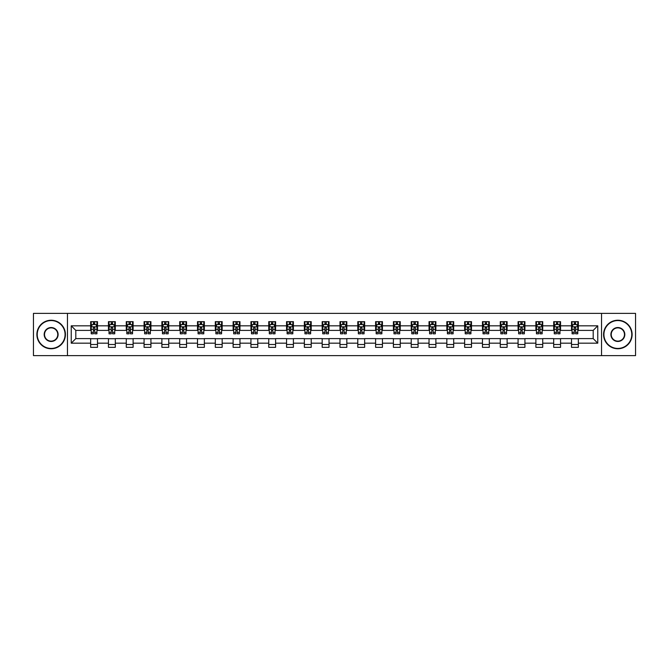 <?xml version="1.0" encoding="UTF-8"?>
<svg xmlns="http://www.w3.org/2000/svg" width="669" height="669" viewBox="0 0 669 669"><rect width="100%" height="100%" fill="white"/><g stroke="black" fill="none" stroke-linecap="round" stroke-linejoin="round"><path stroke-width="1" d="M601.531 355.624L635.55 355.624L635.55 313.376L601.531 313.376L601.531 355.624L67.469 355.624L67.469 313.376L33.45 313.376L33.45 355.624L67.469 355.624M601.531 313.376L67.469 313.376M578.351 325.82L578.351 321.655L571.502 321.655L571.502 325.82L560.547 325.82L560.547 321.655L553.698 321.655L553.698 325.82L542.735 325.82L542.735 321.655L535.886 321.655L535.886 325.82L524.922 325.82L524.922 321.655L518.074 321.655L518.074 325.82L507.119 325.82L507.119 321.655L500.27 321.655L500.27 325.82L489.307 325.82L489.307 321.655L482.458 321.655L482.458 325.82L471.494 325.82L471.494 321.655L464.646 321.655L464.646 325.82L453.691 325.82L453.691 321.655L446.833 321.655L446.833 325.82L435.879 325.82L435.879 321.655L429.03 321.655L429.03 325.82L418.066 325.82L418.066 321.655L411.218 321.655L411.218 325.82L400.254 325.82L400.254 321.655L393.405 321.655L393.405 325.82L382.451 325.82L382.451 321.655L375.602 321.655L375.602 325.82L364.638 325.82L364.638 321.655L357.79 321.655L357.79 325.82L346.826 325.82L346.826 321.655L339.977 321.655L339.977 325.82L329.023 325.82L329.023 321.655L322.174 321.655L322.174 325.82L311.21 325.82L311.21 321.655L304.362 321.655L304.362 325.82L293.398 325.82L293.398 321.655L286.549 321.655L286.549 325.82L275.595 325.82L275.595 321.655L268.746 321.655L268.746 325.82L257.782 325.82L257.782 321.655L250.934 321.655L250.934 325.82L239.97 325.82L239.97 321.655L233.121 321.655L233.121 325.82L222.167 325.82L222.167 321.655L215.309 321.655L215.309 325.82L204.354 325.82L204.354 321.655L197.506 321.655L197.506 325.82L186.542 325.82L186.542 321.655L179.693 321.655L179.693 325.82L168.73 325.82L168.73 321.655L161.881 321.655L161.881 325.82L150.926 325.82L150.926 321.655L144.078 321.655L144.078 325.82L133.114 325.82L133.114 321.655L126.265 321.655L126.265 325.82L115.302 325.82L115.302 321.655L108.453 321.655L108.453 325.82L97.498 325.82L97.498 321.655L90.65 321.655L90.65 325.82L71.24 325.82L71.24 343.18L75.806 338.606L90.65 338.606L90.65 347.345L97.498 347.345L97.498 338.606L108.453 338.606L108.453 347.345L115.302 347.345L115.302 338.606L126.265 338.606L126.265 347.345L133.114 347.345L133.114 338.606L144.078 338.606L144.078 347.345L150.926 347.345L150.926 338.606L161.881 338.606L161.881 347.345L168.73 347.345L168.73 338.606L179.693 338.606L179.693 347.345L186.542 347.345L186.542 338.606L197.506 338.606L197.506 347.345L204.354 347.345L204.354 338.606L215.309 338.606L215.309 347.345L222.167 347.345L222.167 338.606L233.121 338.606L233.121 347.345L239.97 347.345L239.97 338.606L250.934 338.606L250.934 347.345L257.782 347.345L257.782 338.606L268.746 338.606L268.746 347.345L275.595 347.345L275.595 338.606L286.549 338.606L286.549 347.345L293.398 347.345L293.398 338.606L304.362 338.606L304.362 347.345L311.21 347.345L311.21 338.606L322.174 338.606L322.174 347.345L329.023 347.345L329.023 338.606L339.977 338.606L339.977 347.345L346.826 347.345L346.826 338.606L357.79 338.606L357.79 347.345L364.638 347.345L364.638 338.606L375.602 338.606L375.602 347.345L382.451 347.345L382.451 338.606L393.405 338.606L393.405 347.345L400.254 347.345L400.254 338.606L411.218 338.606L411.218 347.345L418.066 347.345L418.066 338.606L429.03 338.606L429.03 347.345L435.879 347.345L435.879 338.606L446.833 338.606L446.833 347.345L453.691 347.345L453.691 338.606L464.646 338.606L464.646 347.345L471.494 347.345L471.494 338.606L482.458 338.606L482.458 347.345L489.307 347.345L489.307 338.606L500.27 338.606L500.27 347.345L507.119 347.345L507.119 338.606L518.074 338.606L518.074 347.345L524.922 347.345L524.922 338.606L535.886 338.606L535.886 347.345L542.735 347.345L542.735 338.606L553.698 338.606L553.698 347.345L560.547 347.345L560.547 338.606L571.502 338.606L571.502 347.345L578.351 347.345L578.351 338.606L593.194 338.606L593.194 330.394L578.351 330.394L578.351 325.82L597.76 325.82L597.76 343.18L578.351 343.18M571.502 343.18L560.547 343.18M553.698 343.18L542.735 343.18M535.886 343.18L524.922 343.18M518.074 343.18L507.119 343.18M500.27 343.18L489.307 343.18M482.458 343.18L471.494 343.18M464.646 343.18L453.691 343.18M446.833 343.18L435.879 343.18M429.03 343.18L418.066 343.18M411.218 343.18L400.254 343.18M393.405 343.18L382.451 343.18M375.602 343.18L364.638 343.18M357.79 343.18L346.826 343.18M339.977 343.18L329.023 343.18M322.174 343.18L311.21 343.18M304.362 343.18L293.398 343.18M286.549 343.18L275.595 343.18M268.746 343.18L257.782 343.18M250.934 343.18L239.97 343.18M233.121 343.18L222.167 343.18M215.309 343.18L204.354 343.18M197.506 343.18L186.542 343.18M179.693 343.18L168.73 343.18M161.881 343.18L150.926 343.18M144.078 343.18L133.114 343.18M126.265 343.18L115.302 343.18M108.453 343.18L97.498 343.18M90.65 343.18L71.24 343.18M571.502 325.82L571.502 330.394L560.547 330.394L560.547 325.82M553.698 325.82L553.698 330.394L542.735 330.394L542.735 325.82M535.886 325.82L535.886 330.394L524.922 330.394L524.922 325.82M518.074 325.82L518.074 330.394L507.119 330.394L507.119 325.82M500.27 325.82L500.27 330.394L489.307 330.394L489.307 325.82M482.458 325.82L482.458 330.394L471.494 330.394L471.494 325.82M464.646 325.82L464.646 330.394L453.691 330.394L453.691 325.82M446.833 325.82L446.833 330.394L435.879 330.394L435.879 325.82M429.03 325.82L429.03 330.394L418.066 330.394L418.066 325.82M411.218 325.82L411.218 330.394L400.254 330.394L400.254 325.82M393.405 325.82L393.405 330.394L382.451 330.394L382.451 325.82M375.602 325.82L375.602 330.394L364.638 330.394L364.638 325.82M357.79 325.82L357.79 330.394L346.826 330.394L346.826 325.82M339.977 325.82L339.977 330.394L329.023 330.394L329.023 325.82M322.174 325.82L322.174 330.394L311.21 330.394L311.21 325.82M304.362 325.82L304.362 330.394L293.398 330.394L293.398 325.82M286.549 325.82L286.549 330.394L275.595 330.394L275.595 325.82M268.746 325.82L268.746 330.394L257.782 330.394L257.782 325.82M250.934 325.82L250.934 330.394L239.97 330.394L239.97 325.82M233.121 325.82L233.121 330.394L222.167 330.394L222.167 325.82M215.309 325.82L215.309 330.394L204.354 330.394L204.354 325.82M197.506 325.82L197.506 330.394L186.542 330.394L186.542 325.82M179.693 325.82L179.693 330.394L168.73 330.394L168.73 325.82M161.881 325.82L161.881 330.394L150.926 330.394L150.926 325.82M144.078 325.82L144.078 330.394L133.114 330.394L133.114 325.82M126.265 325.82L126.265 330.394L115.302 330.394L115.302 325.82M108.453 325.82L108.453 330.394L97.498 330.394L97.498 325.82M90.65 325.82L90.65 330.394L75.806 330.394L71.24 325.82M75.806 330.394L75.806 338.606M597.76 343.18L593.194 338.606M593.194 330.394L597.76 325.82M90.65 324.507L91.218 324.507M93.384 324.507L94.755 324.507M96.921 324.507L97.498 324.507M90.65 330.277L91.218 330.277M93.384 330.277L94.755 330.277M96.921 330.277L97.498 330.277M90.65 338.723L97.498 338.723M90.65 344.493L97.498 344.493M108.453 338.723L115.302 338.723M108.453 344.493L115.302 344.493M108.453 324.507L109.03 324.507M111.196 324.507L112.568 324.507M114.733 324.507L115.302 324.507M108.453 330.277L109.03 330.277M111.196 330.277L112.568 330.277M114.733 330.277L115.302 330.277M126.265 338.723L133.114 338.723M126.265 344.493L133.114 344.493M126.265 324.507L126.834 324.507M129.008 324.507L130.371 324.507M132.546 324.507L133.114 324.507M126.265 330.277L126.834 330.277M129.008 330.277L130.371 330.277M132.546 330.277L133.114 330.277M144.078 338.723L150.926 338.723M144.078 344.493L150.926 344.493M144.078 324.507L144.646 324.507M146.812 324.507L148.184 324.507M150.358 324.507L150.926 324.507M144.078 330.277L144.646 330.277M146.812 330.277L148.184 330.277M150.358 330.277L150.926 330.277M161.881 338.723L168.73 338.723M161.881 344.493L168.73 344.493M161.881 324.507L162.458 324.507M164.624 324.507L165.996 324.507M168.162 324.507L168.73 324.507M161.881 330.277L162.458 330.277M164.624 330.277L165.996 330.277M168.162 330.277L168.73 330.277M179.693 338.723L186.542 338.723M179.693 344.493L186.542 344.493M179.693 324.507L180.262 324.507M182.436 324.507L183.808 324.507M185.974 324.507L186.542 324.507M179.693 330.277L180.262 330.277M182.436 330.277L183.808 330.277M185.974 330.277L186.542 330.277M197.506 338.723L204.354 338.723M197.506 344.493L204.354 344.493M197.506 324.507L198.074 324.507M200.24 324.507L201.612 324.507M203.786 324.507L204.354 324.507M197.506 330.277L198.074 330.277M200.24 330.277L201.612 330.277M203.786 330.277L204.354 330.277M215.309 338.723L222.167 338.723M215.309 344.493L222.167 344.493M215.309 324.507L215.886 324.507M218.052 324.507L219.424 324.507M221.59 324.507L222.167 324.507M215.309 330.277L215.886 330.277M218.052 330.277L219.424 330.277M221.59 330.277L222.167 330.277M233.121 338.723L239.97 338.723M233.121 344.493L239.97 344.493M233.121 324.507L233.69 324.507M235.864 324.507L237.236 324.507M239.402 324.507L239.97 324.507M233.121 330.277L233.69 330.277M235.864 330.277L237.236 330.277M239.402 330.277L239.97 330.277M250.934 338.723L257.782 338.723M250.934 344.493L257.782 344.493M250.934 324.507L251.502 324.507M253.668 324.507L255.04 324.507M257.214 324.507L257.782 324.507M250.934 330.277L251.502 330.277M253.668 330.277L255.04 330.277M257.214 330.277L257.782 330.277M268.746 338.723L275.595 338.723M268.746 344.493L275.595 344.493M268.746 324.507L269.314 324.507M271.48 324.507L272.852 324.507M275.018 324.507L275.595 324.507M268.746 330.277L269.314 330.277M271.48 330.277L272.852 330.277M275.018 330.277L275.595 330.277M286.549 338.723L293.398 338.723M286.549 344.493L293.398 344.493M286.549 324.507L287.118 324.507M289.292 324.507L290.664 324.507M292.83 324.507L293.398 324.507M286.549 330.277L287.118 330.277M289.292 330.277L290.664 330.277M292.83 330.277L293.398 330.277M304.362 338.723L311.21 338.723M304.362 344.493L311.21 344.493M304.362 324.507L304.93 324.507M307.104 324.507L308.468 324.507M310.642 324.507L311.21 324.507M304.362 330.277L304.93 330.277M307.104 330.277L308.468 330.277M310.642 330.277L311.21 330.277M322.174 338.723L329.023 338.723M322.174 344.493L329.023 344.493M322.174 324.507L322.742 324.507M324.908 324.507L326.28 324.507M328.446 324.507L329.023 324.507M322.174 330.277L322.742 330.277M324.908 330.277L326.28 330.277M328.446 330.277L329.023 330.277M339.977 338.723L346.826 338.723M339.977 344.493L346.826 344.493M339.977 324.507L340.554 324.507M342.72 324.507L344.092 324.507M346.258 324.507L346.826 324.507M339.977 330.277L340.554 330.277M342.72 330.277L344.092 330.277M346.258 330.277L346.826 330.277M357.79 338.723L364.638 338.723M357.79 344.493L364.638 344.493M357.79 324.507L358.358 324.507M360.532 324.507L361.896 324.507M364.07 324.507L364.638 324.507M357.79 330.277L358.358 330.277M360.532 330.277L361.896 330.277M364.07 330.277L364.638 330.277M375.602 338.723L382.451 338.723M375.602 344.493L382.451 344.493M375.602 324.507L376.17 324.507M378.336 324.507L379.708 324.507M381.882 324.507L382.451 324.507M375.602 330.277L376.17 330.277M378.336 330.277L379.708 330.277M381.882 330.277L382.451 330.277M393.405 338.723L400.254 338.723M393.405 344.493L400.254 344.493M393.405 324.507L393.982 324.507M396.148 324.507L397.52 324.507M399.686 324.507L400.254 324.507M393.405 330.277L393.982 330.277M396.148 330.277L397.52 330.277M399.686 330.277L400.254 330.277M411.218 338.723L418.066 338.723M411.218 344.493L418.066 344.493M411.218 324.507L411.786 324.507M413.96 324.507L415.332 324.507M417.498 324.507L418.066 324.507M411.218 330.277L411.786 330.277M413.96 330.277L415.332 330.277M417.498 330.277L418.066 330.277M429.03 338.723L435.879 338.723M429.03 344.493L435.879 344.493M429.03 324.507L429.598 324.507M431.764 324.507L433.136 324.507M435.31 324.507L435.879 324.507M429.03 330.277L429.598 330.277M431.764 330.277L433.136 330.277M435.31 330.277L435.879 330.277M446.833 338.723L453.691 338.723M446.833 344.493L453.691 344.493M446.833 324.507L447.41 324.507M449.576 324.507L450.948 324.507M453.114 324.507L453.691 324.507M446.833 330.277L447.41 330.277M449.576 330.277L450.948 330.277M453.114 330.277L453.691 330.277M464.646 338.723L471.494 338.723M464.646 344.493L471.494 344.493M464.646 324.507L465.214 324.507M467.388 324.507L468.76 324.507M470.926 324.507L471.494 324.507M464.646 330.277L465.214 330.277M467.388 330.277L468.76 330.277M470.926 330.277L471.494 330.277M482.458 338.723L489.307 338.723M482.458 344.493L489.307 344.493M482.458 324.507L483.026 324.507M485.192 324.507L486.564 324.507M488.738 324.507L489.307 324.507M482.458 330.277L483.026 330.277M485.192 330.277L486.564 330.277M488.738 330.277L489.307 330.277M500.27 338.723L507.119 338.723M500.27 344.493L507.119 344.493M500.27 324.507L500.838 324.507M503.004 324.507L504.376 324.507M506.542 324.507L507.119 324.507M500.27 330.277L500.838 330.277M503.004 330.277L504.376 330.277M506.542 330.277L507.119 330.277M518.074 338.723L524.922 338.723M518.074 344.493L524.922 344.493M518.074 324.507L518.642 324.507M520.817 324.507L522.188 324.507M524.354 324.507L524.922 324.507M518.074 330.277L518.642 330.277M520.817 330.277L522.188 330.277M524.354 330.277L524.922 330.277M535.886 338.723L542.735 338.723M535.886 344.493L542.735 344.493M535.886 324.507L536.454 324.507M538.629 324.507L539.992 324.507M542.166 324.507L542.735 324.507M535.886 330.277L536.454 330.277M538.629 330.277L539.992 330.277M542.166 330.277L542.735 330.277M553.698 338.723L560.547 338.723M553.698 344.493L560.547 344.493M553.698 324.507L554.266 324.507M556.432 324.507L557.804 324.507M559.97 324.507L560.547 324.507M553.698 330.277L554.266 330.277M556.432 330.277L557.804 330.277M559.97 330.277L560.547 330.277M571.502 338.723L578.351 338.723M571.502 344.493L578.351 344.493M571.502 324.507L572.079 324.507M574.245 324.507L575.616 324.507M577.782 324.507L578.351 324.507M571.502 330.277L572.079 330.277M574.245 330.277L575.616 330.277M577.782 330.277L578.351 330.277M94.755 323.144L93.384 323.144M96.921 332.384L94.755 332.384L94.755 333.814L96.921 333.814L96.921 326.848L95.784 324.565L92.355 324.565L91.218 326.848L91.218 333.814L93.384 333.814L93.384 332.384L91.218 332.384M91.218 326.848L91.218 321.655M96.921 326.848L96.921 321.655M93.384 324.565L93.384 321.655M94.755 321.655L94.755 324.565M94.755 332.384L94.755 327.71L93.384 327.71L93.384 332.384M51.145 320.568A13.932 13.932 0 0 0 37.221 334.5A13.932 13.932 0 0 0 51.145 348.432A13.932 13.932 0 0 0 65.077 334.5A13.932 13.932 0 0 0 51.145 320.568M51.145 348.766A14.266 14.266 0 0 1 36.879 334.5A14.266 14.266 0 0 1 51.145 320.234A14.266 14.266 0 0 1 65.42 334.5A14.266 14.266 0 0 1 51.145 348.766M51.145 327.534A6.966 6.966 0 0 1 58.111 334.5A6.966 6.966 0 0 1 51.145 341.466A6.966 6.966 0 0 1 44.179 334.5A6.966 6.966 0 0 1 51.145 327.534M51.145 341.123A6.623 6.623 0 0 0 57.768 334.5A6.623 6.623 0 0 0 51.145 327.877A6.623 6.623 0 0 0 44.522 334.5A6.623 6.623 0 0 0 51.145 341.123M617.855 320.568A13.932 13.932 0 0 0 603.923 334.5A13.932 13.932 0 0 0 617.855 348.432A13.932 13.932 0 0 0 631.779 334.5A13.932 13.932 0 0 0 617.855 320.568M617.855 348.766A14.266 14.266 0 0 1 603.58 334.5A14.266 14.266 0 0 1 617.855 320.234A14.266 14.266 0 0 1 632.121 334.5A14.266 14.266 0 0 1 617.855 348.766M617.855 327.534A6.966 6.966 0 0 1 624.821 334.5A6.966 6.966 0 0 1 617.855 341.466A6.966 6.966 0 0 1 610.889 334.5A6.966 6.966 0 0 1 617.855 327.534M617.855 341.123A6.623 6.623 0 0 0 624.478 334.5A6.623 6.623 0 0 0 617.855 327.877A6.623 6.623 0 0 0 611.232 334.5A6.623 6.623 0 0 0 617.855 341.123M112.568 323.144L111.196 323.144M114.733 332.384L112.568 332.384L112.568 333.814L114.733 333.814L114.733 326.848L113.596 324.565L110.168 324.565L109.03 326.848L109.03 333.814L111.196 333.814L111.196 332.384L109.03 332.384M109.03 326.848L109.03 321.655M114.733 326.848L114.733 321.655M111.196 324.565L111.196 321.655M112.568 321.655L112.568 324.565M112.568 332.384L112.568 327.71L111.196 327.71L111.196 332.384M130.371 323.144L129.008 323.144M132.546 332.384L130.371 332.384L130.371 333.814L132.546 333.814L132.546 326.848L131.4 324.565L127.98 324.565L126.834 326.848L126.834 333.814L129.008 333.814L129.008 332.384L126.834 332.384M126.834 326.848L126.834 321.655M132.546 326.848L132.546 321.655M129.008 324.565L129.008 321.655M130.371 321.655L130.371 324.565M130.371 332.384L130.371 327.71L129.008 327.71L129.008 332.384M148.184 323.144L146.812 323.144M150.358 332.384L148.184 332.384L148.184 333.814L150.358 333.814L150.358 326.848L149.212 324.565L145.783 324.565L144.646 326.848L144.646 333.814L146.812 333.814L146.812 332.384L144.646 332.384M144.646 326.848L144.646 321.655M150.358 326.848L150.358 321.655M146.812 324.565L146.812 321.655M148.184 321.655L148.184 324.565M148.184 332.384L148.184 327.71L146.812 327.71L146.812 332.384M165.996 323.144L164.624 323.144M168.162 332.384L165.996 332.384L165.996 333.814L168.162 333.814L168.162 326.848L167.024 324.565L163.596 324.565L162.458 326.848L162.458 333.814L164.624 333.814L164.624 332.384L162.458 332.384M162.458 326.848L162.458 321.655M168.162 326.848L168.162 321.655M164.624 324.565L164.624 321.655M165.996 321.655L165.996 324.565M165.996 332.384L165.996 327.71L164.624 327.71L164.624 332.384M183.808 323.144L182.436 323.144M185.974 332.384L183.808 332.384L183.808 333.814L185.974 333.814L185.974 326.848L184.828 324.565L181.408 324.565L180.262 326.848L180.262 333.814L182.436 333.814L182.436 332.384L180.262 332.384M180.262 326.848L180.262 321.655M185.974 326.848L185.974 321.655M182.436 324.565L182.436 321.655M183.808 321.655L183.808 324.565M183.808 332.384L183.808 327.71L182.436 327.71L182.436 332.384M201.612 323.144L200.24 323.144M203.786 332.384L201.612 332.384L201.612 333.814L203.786 333.814L203.786 326.848L202.64 324.565L199.22 324.565L198.074 326.848L198.074 333.814L200.24 333.814L200.24 332.384L198.074 332.384M198.074 326.848L198.074 321.655M203.786 326.848L203.786 321.655M200.24 324.565L200.24 321.655M201.612 321.655L201.612 324.565M201.612 332.384L201.612 327.71L200.24 327.71L200.24 332.384M219.424 323.144L218.052 323.144M221.59 332.384L219.424 332.384L219.424 333.814L221.59 333.814L221.59 326.848L220.452 324.565L217.024 324.565L215.886 326.848L215.886 333.814L218.052 333.814L218.052 332.384L215.886 332.384M215.886 326.848L215.886 321.655M221.59 326.848L221.59 321.655M218.052 324.565L218.052 321.655M219.424 321.655L219.424 324.565M219.424 332.384L219.424 327.71L218.052 327.71L218.052 332.384M237.236 323.144L235.864 323.144M239.402 332.384L237.236 332.384L237.236 333.814L239.402 333.814L239.402 326.848L238.256 324.565L234.836 324.565L233.69 326.848L233.69 333.814L235.864 333.814L235.864 332.384L233.69 332.384M233.69 326.848L233.69 321.655M239.402 326.848L239.402 321.655M235.864 324.565L235.864 321.655M237.236 321.655L237.236 324.565M237.236 332.384L237.236 327.71L235.864 327.71L235.864 332.384M255.04 323.144L253.668 323.144M257.214 332.384L255.04 332.384L255.04 333.814L257.214 333.814L257.214 326.848L256.068 324.565L252.648 324.565L251.502 326.848L251.502 333.814L253.668 333.814L253.668 332.384L251.502 332.384M251.502 326.848L251.502 321.655M257.214 326.848L257.214 321.655M253.668 324.565L253.668 321.655M255.04 321.655L255.04 324.565M255.04 332.384L255.04 327.71L253.668 327.71L253.668 332.384M272.852 323.144L271.48 323.144M275.018 332.384L272.852 332.384L272.852 333.814L275.018 333.814L275.018 326.848L273.88 324.565L270.452 324.565L269.314 326.848L269.314 333.814L271.48 333.814L271.48 332.384L269.314 332.384M269.314 326.848L269.314 321.655M275.018 326.848L275.018 321.655M271.48 324.565L271.48 321.655M272.852 321.655L272.852 324.565M272.852 332.384L272.852 327.71L271.48 327.71L271.48 332.384M290.664 323.144L289.292 323.144M292.83 332.384L290.664 332.384L290.664 333.814L292.83 333.814L292.83 326.848L291.692 324.565L288.264 324.565L287.118 326.848L287.118 333.814L289.292 333.814L289.292 332.384L287.118 332.384M287.118 326.848L287.118 321.655M292.83 326.848L292.83 321.655M289.292 324.565L289.292 321.655M290.664 321.655L290.664 324.565M290.664 332.384L290.664 327.71L289.292 327.71L289.292 332.384M308.468 323.144L307.104 323.144M310.642 332.384L308.468 332.384L308.468 333.814L310.642 333.814L310.642 326.848L309.496 324.565L306.076 324.565L304.93 326.848L304.93 333.814L307.104 333.814L307.104 332.384L304.93 332.384M304.93 326.848L304.93 321.655M310.642 326.848L310.642 321.655M307.104 324.565L307.104 321.655M308.468 321.655L308.468 324.565M308.468 332.384L308.468 327.71L307.104 327.71L307.104 332.384M326.28 323.144L324.908 323.144M328.446 332.384L326.28 332.384L326.28 333.814L328.446 333.814L328.446 326.848L327.308 324.565L323.88 324.565L322.742 326.848L322.742 333.814L324.908 333.814L324.908 332.384L322.742 332.384M322.742 326.848L322.742 321.655M328.446 326.848L328.446 321.655M324.908 324.565L324.908 321.655M326.28 321.655L326.28 324.565M326.28 332.384L326.28 327.71L324.908 327.71L324.908 332.384M344.092 323.144L342.72 323.144M346.258 332.384L344.092 332.384L344.092 333.814L346.258 333.814L346.258 326.848L345.12 324.565L341.692 324.565L340.554 326.848L340.554 333.814L342.72 333.814L342.72 332.384L340.554 332.384M340.554 326.848L340.554 321.655M346.258 326.848L346.258 321.655M342.72 324.565L342.72 321.655M344.092 321.655L344.092 324.565M344.092 332.384L344.092 327.71L342.72 327.71L342.72 332.384M361.896 323.144L360.532 323.144M364.07 332.384L361.896 332.384L361.896 333.814L364.07 333.814L364.07 326.848L362.924 324.565L359.504 324.565L358.358 326.848L358.358 333.814L360.532 333.814L360.532 332.384L358.358 332.384M358.358 326.848L358.358 321.655M364.07 326.848L364.07 321.655M360.532 324.565L360.532 321.655M361.896 321.655L361.896 324.565M361.896 332.384L361.896 327.71L360.532 327.71L360.532 332.384M379.708 323.144L378.336 323.144M381.882 332.384L379.708 332.384L379.708 333.814L381.882 333.814L381.882 326.848L380.736 324.565L377.308 324.565L376.17 326.848L376.17 333.814L378.336 333.814L378.336 332.384L376.17 332.384M376.17 326.848L376.17 321.655M381.882 326.848L381.882 321.655M378.336 324.565L378.336 321.655M379.708 321.655L379.708 324.565M379.708 332.384L379.708 327.71L378.336 327.71L378.336 332.384M397.52 323.144L396.148 323.144M399.686 332.384L397.52 332.384L397.52 333.814L399.686 333.814L399.686 326.848L398.548 324.565L395.12 324.565L393.982 326.848L393.982 333.814L396.148 333.814L396.148 332.384L393.982 332.384M393.982 326.848L393.982 321.655M399.686 326.848L399.686 321.655M396.148 324.565L396.148 321.655M397.52 321.655L397.52 324.565M397.52 332.384L397.52 327.71L396.148 327.71L396.148 332.384M415.332 323.144L413.96 323.144M417.498 332.384L415.332 332.384L415.332 333.814L417.498 333.814L417.498 326.848L416.352 324.565L412.932 324.565L411.786 326.848L411.786 333.814L413.96 333.814L413.96 332.384L411.786 332.384M411.786 326.848L411.786 321.655M417.498 326.848L417.498 321.655M413.96 324.565L413.96 321.655M415.332 321.655L415.332 324.565M415.332 332.384L415.332 327.71L413.96 327.71L413.96 332.384M433.136 323.144L431.764 323.144M435.31 332.384L433.136 332.384L433.136 333.814L435.31 333.814L435.31 326.848L434.164 324.565L430.744 324.565L429.598 326.848L429.598 333.814L431.764 333.814L431.764 332.384L429.598 332.384M429.598 326.848L429.598 321.655M435.31 326.848L435.31 321.655M431.764 324.565L431.764 321.655M433.136 321.655L433.136 324.565M433.136 332.384L433.136 327.71L431.764 327.71L431.764 332.384M450.948 323.144L449.576 323.144M453.114 332.384L450.948 332.384L450.948 333.814L453.114 333.814L453.114 326.848L451.976 324.565L448.548 324.565L447.41 326.848L447.41 333.814L449.576 333.814L449.576 332.384L447.41 332.384M447.41 326.848L447.41 321.655M453.114 326.848L453.114 321.655M449.576 324.565L449.576 321.655M450.948 321.655L450.948 324.565M450.948 332.384L450.948 327.71L449.576 327.71L449.576 332.384M468.76 323.144L467.388 323.144M470.926 332.384L468.76 332.384L468.76 333.814L470.926 333.814L470.926 326.848L469.78 324.565L466.36 324.565L465.214 326.848L465.214 333.814L467.388 333.814L467.388 332.384L465.214 332.384M465.214 326.848L465.214 321.655M470.926 326.848L470.926 321.655M467.388 324.565L467.388 321.655M468.76 321.655L468.76 324.565M468.76 332.384L468.76 327.71L467.388 327.71L467.388 332.384M486.564 323.144L485.192 323.144M488.738 332.384L486.564 332.384L486.564 333.814L488.738 333.814L488.738 326.848L487.592 324.565L484.172 324.565L483.026 326.848L483.026 333.814L485.192 333.814L485.192 332.384L483.026 332.384M483.026 326.848L483.026 321.655M488.738 326.848L488.738 321.655M485.192 324.565L485.192 321.655M486.564 321.655L486.564 324.565M486.564 332.384L486.564 327.71L485.192 327.71L485.192 332.384M504.376 323.144L503.004 323.144M506.542 332.384L504.376 332.384L504.376 333.814L506.542 333.814L506.542 326.848L505.404 324.565L501.976 324.565L500.838 326.848L500.838 333.814L503.004 333.814L503.004 332.384L500.838 332.384M500.838 326.848L500.838 321.655M506.542 326.848L506.542 321.655M503.004 324.565L503.004 321.655M504.376 321.655L504.376 324.565M504.376 332.384L504.376 327.71L503.004 327.71L503.004 332.384M522.188 323.144L520.817 323.144M524.354 332.384L522.188 332.384L522.188 333.814L524.354 333.814L524.354 326.848L523.217 324.565L519.788 324.565L518.642 326.848L518.642 333.814L520.817 333.814L520.817 332.384L518.642 332.384M518.642 326.848L518.642 321.655M524.354 326.848L524.354 321.655M520.817 324.565L520.817 321.655M522.188 321.655L522.188 324.565M522.188 332.384L522.188 327.71L520.817 327.71L520.817 332.384M539.992 323.144L538.629 323.144M542.166 332.384L539.992 332.384L539.992 333.814L542.166 333.814L542.166 326.848L541.02 324.565L537.6 324.565L536.454 326.848L536.454 333.814L538.629 333.814L538.629 332.384L536.454 332.384M536.454 326.848L536.454 321.655M542.166 326.848L542.166 321.655M538.629 324.565L538.629 321.655M539.992 321.655L539.992 324.565M539.992 332.384L539.992 327.71L538.629 327.71L538.629 332.384M557.804 323.144L556.432 323.144M559.97 332.384L557.804 332.384L557.804 333.814L559.97 333.814L559.97 326.848L558.832 324.565L555.404 324.565L554.266 326.848L554.266 333.814L556.432 333.814L556.432 332.384L554.266 332.384M554.266 326.848L554.266 321.655M559.97 326.848L559.97 321.655M556.432 324.565L556.432 321.655M557.804 321.655L557.804 324.565M557.804 332.384L557.804 327.71L556.432 327.71L556.432 332.384M575.616 323.144L574.245 323.144M577.782 332.384L575.616 332.384L575.616 333.814L577.782 333.814L577.782 326.848L576.645 324.565L573.216 324.565L572.079 326.848L572.079 333.814L574.245 333.814L574.245 332.384L572.079 332.384M572.079 326.848L572.079 321.655M577.782 326.848L577.782 321.655M574.245 324.565L574.245 321.655M575.616 321.655L575.616 324.565M575.616 332.384L575.616 327.71L574.245 327.71L574.245 332.384M96.896 326.79L91.243 326.79M91.218 324.708L92.289 324.708M95.851 324.708L96.921 324.708M93.384 329.324L91.218 329.324M96.921 329.324L94.755 329.324M94.755 323.871L93.384 323.871M114.708 326.79L109.055 326.79M109.03 324.708L110.101 324.708M113.663 324.708L114.733 324.708M111.196 329.324L109.03 329.324M114.733 329.324L112.568 329.324M112.568 323.871L111.196 323.871M132.512 326.79L126.867 326.79M126.834 324.708L127.913 324.708M131.475 324.708L132.546 324.708M129.008 329.324L126.834 329.324M132.546 329.324L130.371 329.324M130.371 323.871L129.008 323.871M150.324 326.79L144.671 326.79M144.646 324.708L145.717 324.708M149.279 324.708L150.358 324.708M146.812 329.324L144.646 329.324M150.358 329.324L148.184 329.324M148.184 323.871L146.812 323.871M168.136 326.79L162.483 326.79M162.458 324.708L163.529 324.708M167.091 324.708L168.162 324.708M164.624 329.324L162.458 329.324M168.162 329.324L165.996 329.324M165.996 323.871L164.624 323.871M185.94 326.79L180.296 326.79M180.262 324.708L181.341 324.708M184.903 324.708L185.974 324.708M182.436 329.324L180.262 329.324M185.974 329.324L183.808 329.324M183.808 323.871L182.436 323.871M203.752 326.79L198.099 326.79M198.074 324.708L199.145 324.708M202.707 324.708L203.786 324.708M200.24 329.324L198.074 329.324M203.786 329.324L201.612 329.324M201.612 323.871L200.24 323.871M221.564 326.79L215.911 326.79M215.886 324.708L216.957 324.708M220.519 324.708L221.59 324.708M218.052 329.324L215.886 329.324M221.59 329.324L219.424 329.324M219.424 323.871L218.052 323.871M239.377 326.79L233.724 326.79M233.69 324.708L234.769 324.708M238.331 324.708L239.402 324.708M235.864 329.324L233.69 329.324M239.402 329.324L237.236 329.324M237.236 323.871L235.864 323.871M257.18 326.79L251.527 326.79M251.502 324.708L252.573 324.708M256.135 324.708L257.214 324.708M253.668 329.324L251.502 329.324M257.214 329.324L255.04 329.324M255.04 323.871L253.668 323.871M274.992 326.79L269.339 326.79M269.314 324.708L270.385 324.708M273.947 324.708L275.018 324.708M271.48 329.324L269.314 329.324M275.018 329.324L272.852 329.324M272.852 323.871L271.48 323.871M292.805 326.79L287.152 326.79M287.118 324.708L288.197 324.708M291.759 324.708L292.83 324.708M289.292 329.324L287.118 329.324M292.83 329.324L290.664 329.324M290.664 323.871L289.292 323.871M310.608 326.79L304.964 326.79M304.93 324.708L306.001 324.708M309.563 324.708L310.642 324.708M307.104 329.324L304.93 329.324M310.642 329.324L308.468 329.324M308.468 323.871L307.104 323.871M328.42 326.79L322.767 326.79M322.742 324.708L323.813 324.708M327.375 324.708L328.446 324.708M324.908 329.324L322.742 329.324M328.446 329.324L326.28 329.324M326.28 323.871L324.908 323.871M346.233 326.79L340.58 326.79M340.554 324.708L341.625 324.708M345.187 324.708L346.258 324.708M342.72 329.324L340.554 329.324M346.258 329.324L344.092 329.324M344.092 323.871L342.72 323.871M364.036 326.79L358.392 326.79M358.358 324.708L359.437 324.708M362.999 324.708L364.07 324.708M360.532 329.324L358.358 329.324M364.07 329.324L361.896 329.324M361.896 323.871L360.532 323.871M381.848 326.79L376.195 326.79M376.17 324.708L377.241 324.708M380.803 324.708L381.882 324.708M378.336 329.324L376.17 329.324M381.882 329.324L379.708 329.324M379.708 323.871L378.336 323.871M399.661 326.79L394.008 326.79M393.982 324.708L395.053 324.708M398.615 324.708L399.686 324.708M396.148 329.324L393.982 329.324M399.686 329.324L397.52 329.324M397.52 323.871L396.148 323.871M417.473 326.79L411.82 326.79M411.786 324.708L412.865 324.708M416.427 324.708L417.498 324.708M413.96 329.324L411.786 329.324M417.498 329.324L415.332 329.324M415.332 323.871L413.96 323.871M435.276 326.79L429.623 326.79M429.598 324.708L430.669 324.708M434.231 324.708L435.31 324.708M431.764 329.324L429.598 329.324M435.31 329.324L433.136 329.324M433.136 323.871L431.764 323.871M453.089 326.79L447.436 326.79M447.41 324.708L448.481 324.708M452.043 324.708L453.114 324.708M449.576 329.324L447.41 329.324M453.114 329.324L450.948 329.324M450.948 323.871L449.576 323.871M470.901 326.79L465.248 326.79M465.214 324.708L466.293 324.708M469.855 324.708L470.926 324.708M467.388 329.324L465.214 329.324M470.926 329.324L468.76 329.324M468.76 323.871L467.388 323.871M488.704 326.79L483.06 326.79M483.026 324.708L484.097 324.708M487.659 324.708L488.738 324.708M485.192 329.324L483.026 329.324M488.738 329.324L486.564 329.324M486.564 323.871L485.192 323.871M506.517 326.79L500.864 326.79M500.838 324.708L501.909 324.708M505.471 324.708L506.542 324.708M503.004 329.324L500.838 329.324M506.542 329.324L504.376 329.324M504.376 323.871L503.004 323.871M524.329 326.79L518.676 326.79M518.642 324.708L519.721 324.708M523.283 324.708L524.354 324.708M520.817 329.324L518.642 329.324M524.354 329.324L522.188 329.324M522.188 323.871L520.817 323.871M542.133 326.79L536.488 326.79M536.454 324.708L537.525 324.708M541.087 324.708L542.166 324.708M538.629 329.324L536.454 329.324M542.166 329.324L539.992 329.324M539.992 323.871L538.629 323.871M559.945 326.79L554.292 326.79M554.266 324.708L555.337 324.708M558.899 324.708L559.97 324.708M556.432 329.324L554.266 329.324M559.97 329.324L557.804 329.324M557.804 323.871L556.432 323.871M577.757 326.79L572.104 326.79M572.079 324.708L573.149 324.708M576.711 324.708L577.782 324.708M574.245 329.324L572.079 329.324M577.782 329.324L575.616 329.324M575.616 323.871L574.245 323.871"/></g></svg>
